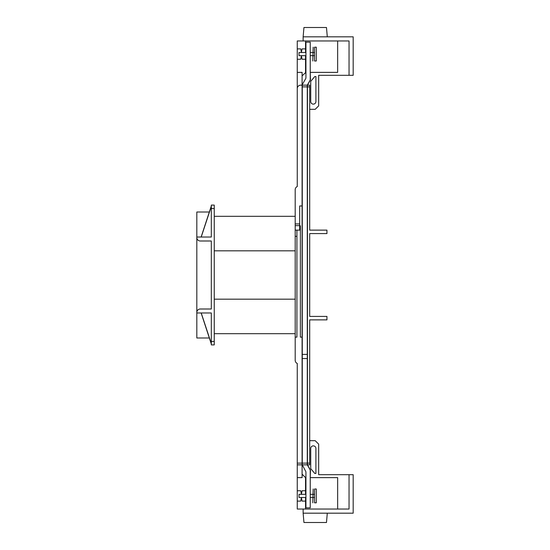 <?xml version="1.0" encoding="UTF-8"?>
<svg xmlns="http://www.w3.org/2000/svg" width="550" height="550" viewBox="0 0 550 550"><rect width="100%" height="100%" fill="white"/><g stroke="black" fill="none" stroke-linecap="round" stroke-linejoin="round"><path stroke-width="0.82" d="M313.177 489.005L312.833 502.81L313.177 489.005M312.833 52.511L310.241 52.511M305.931 52.511L299.028 52.511L299.028 55.674L305.931 55.674M312.833 55.674L310.241 55.674M313.177 47.19L312.833 60.995L313.177 47.19M316.284 495.908L316.284 502.81L314.559 502.81L314.559 489.005L316.284 489.005L316.284 495.908M314.559 494.326L313.177 494.326M312.833 494.326L310.241 494.326M305.931 494.326L299.028 494.326L299.028 497.489L305.931 497.489M314.559 497.489L313.177 497.489M312.833 497.489L310.241 497.489M316.284 54.093L316.284 60.995L314.559 60.995L314.559 47.19L316.284 47.19L316.284 54.093M310.722 448.463A2.592 2.592 0 0 1 313.314 445.871A2.592 2.592 0 0 1 315.906 448.601L315.906 473.454L314.779 473.454L310.729 468.627L310.729 448.601A2.592 2.592 0 0 1 310.722 448.463M310.729 101.399A2.592 2.592 0 0 0 313.314 104.129A2.592 2.592 0 0 0 315.906 101.399L315.906 76.546L314.779 76.546L310.729 81.373L310.729 101.399M302.273 358.538L302.273 463.127L307.278 463.127L307.278 86.873L302.273 86.873L302.273 358.538L307.278 358.538M307.278 463.127L307.278 464.853L302.273 464.853L302.273 463.127M310.241 477.627L310.461 470.106L307.45 464.853L307.45 85.147L309.691 85.147L307.45 85.147L310.461 79.894L310.241 72.373M305.553 494.326L305.553 477.627L305.931 477.627M307.45 463.127L309.691 463.127L309.691 319.873L326.947 319.873L326.947 316.422L309.691 316.422L309.691 233.578L309.691 316.422M309.691 233.578L326.947 233.578L326.947 230.127L309.691 230.127L309.691 86.873L307.45 86.873M309.691 463.127L309.691 464.853L307.45 464.853L309.691 464.853M211.31 341.447L214.246 341.447L214.246 344.898L211.31 344.898L211.31 312.971L196.817 312.971L196.817 289.671M201.135 312.971L211.31 344.032M209.316 337.996L196.817 337.996L196.817 237.545A3.451 3.451 0 0 0 200.269 240.996L211.31 240.996L211.31 309.004L200.269 309.004A3.451 3.451 0 0 0 196.817 312.455M196.817 260.329L196.817 237.029L211.31 237.029L211.31 205.102L214.246 205.102L214.246 208.553L211.31 208.553M201.135 237.029L211.31 205.968M196.817 237.545L196.817 212.004L209.316 212.004M299.681 225.637L295.192 225.637L295.192 189.709L295.192 212.864M296.918 230.127L299.681 230.127L299.681 225.809L300.369 225.809L300.369 337.136L302.094 337.136L302.094 464.853L297.261 464.853L297.261 363.454A3.451 3.451 0 0 1 295.192 360.291L295.192 337.136L296.918 337.136L296.918 230.127L295.192 230.127L295.192 337.136M295.192 225.637L295.192 230.127M297.261 105.854L297.261 77.378M297.261 109.312L297.261 186.546A3.451 3.451 0 0 0 295.192 189.709M297.261 88.598A3.451 3.451 0 0 1 300.719 85.147L302.094 85.147L302.094 72.373L297.261 72.373L297.261 186.546M297.261 72.373L297.261 40.961L303.132 40.961L303.132 36.823L353.183 36.823L353.183 75.309L349.044 75.309L349.044 40.961L303.132 40.961M302.094 75.824L305.931 72.373M337.652 40.961L337.652 72.373L310.461 72.373M305.553 72.373L305.553 59.256L302.053 59.256L301.407 55.804L300.761 59.256L297.261 59.256M309.691 109.312L315.212 109.312L318.663 105.854L318.663 75.309L349.044 75.309M305.553 59.256L305.553 55.674M305.553 52.511L305.553 48.902L302.053 48.902L301.407 52.353L300.761 48.902L297.261 48.902M305.553 40.961L305.553 48.902M327.298 36.823L326.48 27.5L303.951 27.5L303.132 36.823M309.691 85.147L309.691 86.873M309.691 212.864L309.691 230.127M297.261 477.627L302.094 477.627L302.094 464.853L297.261 464.853L297.261 509.039L303.132 509.039L303.132 513.178L353.183 513.178L353.183 474.691L349.044 474.691L349.044 509.039L303.132 509.039M337.652 509.039L337.652 477.627L310.461 477.627M309.691 440.688L315.212 440.688L318.663 444.146L318.663 474.691L349.044 474.691M305.553 490.744L302.053 490.744L301.407 494.196L300.761 490.744L297.261 490.744M305.553 509.039L305.553 501.098L302.053 501.098L301.407 497.647L300.761 501.098L297.261 501.098M297.261 363.454L297.261 440.688M305.553 497.489L305.553 501.098M309.691 319.873L309.691 337.136M302.094 85.147L302.094 205.961L299.681 205.961L299.681 225.809M302.094 337.136L302.094 205.961M295.192 236.342L296.918 236.342M327.298 513.178L326.48 522.5L303.951 522.5L303.132 513.178M305.553 477.627L302.094 474.176M214.246 216.315L295.192 216.315M214.246 333.685L295.192 333.685M214.246 341.447L214.246 208.553M211.31 206.436L201.211 237.029M211.31 343.564L201.211 312.971M302.273 86.873L302.273 84.624L305.704 78.643A1.726 1.726 0 0 0 305.931 77.784L305.931 42.171L310.241 42.171L310.241 79.509A1.726 1.726 0 0 1 310.014 80.369L307.278 85.147L307.278 86.873M302.273 464.853L305.704 471.357A1.726 1.726 0 0 1 305.931 472.216L305.931 507.829L310.241 507.829L310.241 470.491A1.726 1.726 0 0 0 310.014 469.631L307.278 464.853M302.273 85.147L307.278 85.147L302.273 85.147M307.278 354.393L302.273 354.393M295.192 223.912L299.681 223.912M297.261 463.127L302.094 463.127M214.246 250.834L295.192 250.834M214.246 299.166L295.192 299.166M314.559 55.674L313.177 55.674M314.559 52.511L313.177 52.511"/></g></svg>
